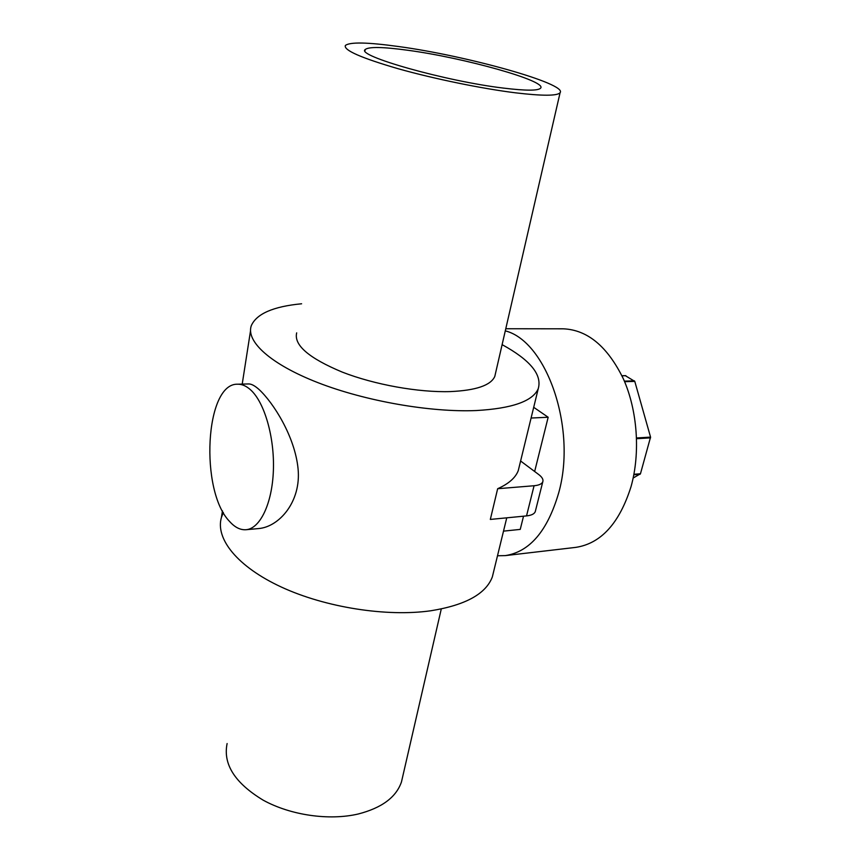 <?xml version="1.0" encoding="UTF-8"?>
<svg xmlns="http://www.w3.org/2000/svg" width="860" height="860" viewBox="0 0 860 860"><rect width="100%" height="100%" fill="white"/><g stroke="black" fill="none" stroke-linecap="round" stroke-linejoin="round"><path stroke-width="1.29" d="M505.282 330.863C546.509 341.13 577.028 428.151 558.699 492.855C547.54 530.921 529.738 551.841 505.282 555.614L497.499 555.764M505.766 328.735L563.16 328.81C587.52 329.788 607.622 346.537 623.478 379.066C637.507 410.639 640.496 452.865 631.057 486.588C619.447 523.267 601.011 543.531 575.749 547.379L505.282 555.614M633.175 478.031L640.463 473.763L650.558 437.116L634.788 381.399L625.392 375.712M250.636 389.892C264.514 402.373 274.63 437.31 273.383 470.452C272.212 503.637 260.096 528.674 246.057 529.717C240.392 530.125 234.963 527.427 229.738 521.622C199.552 491.092 204.938 382.904 237.672 384.205C242.036 384.119 246.358 386.011 250.636 389.892M237.672 384.205L248.637 383.947C251.356 383.85 254.882 385.753 259.225 389.655C273.297 402.76 294.862 436.321 298.065 468.711C301.387 501.799 279.016 527.008 258.495 528.577L246.057 529.717M296.678 332.863C293.701 345.075 308.89 358.158 342.258 372.1C374.551 384.71 418.605 392.601 450.339 391.59C476.01 390.429 490.834 385.366 494.801 376.422L495.5 373.348M515.462 92.816C542.423 96.019 557.301 95.987 560.086 92.719C567.869 83.85 466.442 55.642 398.255 46.494C367.392 42.226 349.762 41.893 345.354 45.505C343.527 50.203 361.178 57.953 398.309 68.768C434.182 78.862 482.062 88.666 515.462 92.816M227.115 743.545C222.869 764.164 234.877 783.03 263.149 800.155C290.594 815.291 329.208 820.827 358.265 813.99C381.851 807.905 396.256 797.198 401.48 781.88L402.673 776.72M407.823 50.267C382.861 46.859 368.66 46.623 365.21 49.536C355.449 55.62 445.846 81.291 503.562 88.107C525.901 90.816 538.263 90.816 540.65 88.118C547.336 81.001 463.798 57.706 407.823 50.267M535.457 510.872L535.253 511.689C534.275 513.979 531.372 515.376 526.535 515.903L490.329 519.429L497.66 488.716C508.668 483.804 515.538 477.762 518.268 470.603L519.494 465.582M223.353 512.495L221.45 517.365C215.097 538.575 237.274 566.708 281.478 587.111C325.596 607.515 386.892 617.05 430.86 610.761C465.432 605.171 485.932 593.894 492.339 576.92L493.769 571.104M301.613 303.773C273.34 306.483 256.581 313.76 251.324 325.617C245.648 341.226 270.276 364.113 317.91 382.646C365.446 401.168 430.613 412.51 476.3 410.542C512.162 408.5 532.813 401.222 538.242 388.698C542.284 374.723 530.233 360.039 502.111 344.645M533.705 407.317L548.164 417.25L531.093 418.035M523.525 516.204L520.246 529.394L503.508 531.136M548.164 417.25L534.651 471.506M520.612 461.003L538.758 474.569C542.187 477.192 543.531 479.6 542.789 481.793C541.843 483.965 538.93 485.287 534.071 485.739L497.66 488.716M625.908 375.712L621.974 375.809M634.411 380.851L624.371 381.13M634.788 381.399L624.607 381.679M650.558 437.116L636.572 437.955M650.558 437.869L636.593 438.707M640.463 473.763L633.928 474.29M640.109 474.268L633.831 474.763M526.535 515.903L534.071 485.739M625.639 375.637L621.941 375.723M494.801 376.422L560.086 92.719M401.48 781.88L441.277 608.977M365.016 50.654L365.21 49.536M492.339 576.92L506.755 517.827M518.268 470.603L538.242 388.698M221.45 517.365L222.46 510.862M242.208 384.097L250.518 330.831M535.253 511.689L542.789 481.793"/></g></svg>
